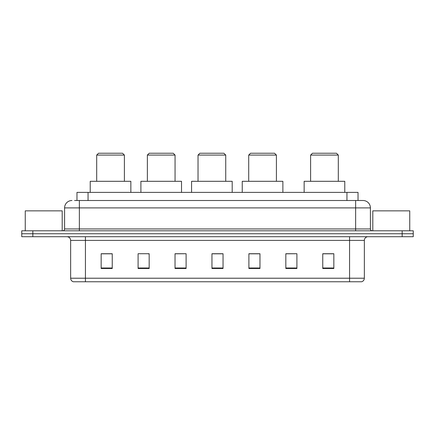 <?xml version="1.0" encoding="UTF-8"?>
<svg xmlns="http://www.w3.org/2000/svg" width="435" height="435" viewBox="0 0 435 435"><rect width="100%" height="100%" fill="white"/><g stroke="black" fill="none" stroke-linecap="round" stroke-linejoin="round"><path stroke-width="0.65" d="M74.57 200.508L79.366 200.508L74.57 200.508L76.973 200.508L76.973 192.384L358.027 192.384L358.027 200.508M71.982 200.508A7.384 7.384 0 0 0 64.592 207.897L64.592 228.951A1.849 1.849 0 0 1 62.749 230.795M370.408 207.897L79.366 207.897L79.366 200.508L363.018 200.508A7.384 7.384 0 0 1 370.408 207.897L370.408 228.951C370.517 230.071 371.131 230.686 372.251 230.795M32.832 230.795L21.75 230.795L21.75 233.753L32.832 233.753L21.75 233.753L21.75 236.705L32.832 236.705L32.832 233.753L402.168 233.753L32.832 233.753L32.832 230.795L402.168 230.795L402.168 233.753L413.25 233.753L402.168 233.753L402.168 236.705L32.832 236.705M402.168 236.705L413.25 236.705L413.25 230.795L402.168 230.795M362.91 200.508L360.43 200.508M364.351 278.221C364.247 279.988 363.361 281.173 361.692 281.766L349.577 281.766L349.577 278.221L364.351 278.221L364.351 240.397A3.692 3.692 0 0 1 368.043 236.705M349.577 281.766L73.308 281.766A3.692 3.692 0 0 1 70.649 278.221L70.649 240.397C70.432 238.157 69.203 236.923 66.957 236.705M333.841 268.504L333.841 253.73L322.759 253.73L322.759 268.504L333.841 268.504M296.909 268.504L296.909 253.73L285.828 253.73L285.828 268.504L296.909 268.504M259.972 268.504L259.972 253.73L248.896 253.73L248.896 268.504L259.972 268.504M112.241 268.504L112.241 253.73L101.159 253.73L101.159 268.504L112.241 268.504M149.172 268.504L149.172 253.73L138.091 253.73L138.091 268.504L149.172 268.504M186.104 268.504L186.104 253.73L175.028 253.73L175.028 268.504L186.104 268.504M223.041 268.504L223.041 253.73L211.959 253.73L211.959 268.504L223.041 268.504M342.856 281.766L85.423 281.766L85.423 278.221L349.577 278.221L349.577 240.397L70.649 240.397M296.909 253.73L285.828 253.806L296.909 253.73M186.104 253.73L175.028 253.806L186.104 253.73M147.916 253.806L149.172 253.806M249.266 253.806L259.972 253.806M223.041 253.806L211.959 253.806M112.241 253.806L101.159 253.806M333.841 253.806L322.759 253.806M62.194 230.795L62.194 210.85L25.257 210.85L25.257 230.795M96.69 155.083L124.388 155.083L122.545 153.234L98.538 153.234L96.69 155.083L96.69 181.303M124.388 155.083L124.388 181.303M130.853 192.384L130.853 181.303L90.224 181.303L90.224 192.384M147.362 155.083L175.06 155.083L173.217 153.234L149.21 153.234L147.362 155.083L147.362 181.303M175.06 155.083L175.06 181.303M181.525 192.384L181.525 181.303L140.897 181.303L140.897 192.384M198.034 155.083L225.738 155.083L223.889 153.234L199.882 153.234L198.034 155.083L198.034 181.303M225.738 155.083L225.738 181.303M232.198 192.384L232.198 181.303L191.574 181.303L191.574 192.384M248.711 155.083L276.41 155.083L274.561 153.234L250.555 153.234L248.711 155.083L248.711 181.303M276.41 155.083L276.41 181.303M282.875 192.384L282.875 181.303L242.246 181.303L242.246 192.384M310.612 155.083L338.31 155.083L336.462 153.234L312.455 153.234L310.612 155.083L310.612 181.303M338.31 155.083L338.31 181.303M344.776 192.384L344.776 181.303L304.147 181.303L304.147 192.384M409.743 230.795L409.743 210.85L372.806 210.85L372.806 230.795M88.055 200.508L88.055 192.384M346.945 200.508L346.945 192.384M79.366 230.795L79.366 207.897L64.592 207.897M64.592 228.951L370.408 228.951M355.634 200.508L355.634 230.795M349.577 236.705L349.577 240.397L364.351 240.397M70.649 278.221L85.423 278.221L85.423 236.705M223.041 267.993L211.959 267.993M186.104 267.993L175.028 267.993M149.172 267.993L138.091 267.993M112.241 267.993L101.159 267.993M259.972 267.993L248.896 267.993M296.909 267.993L285.828 267.993M333.841 267.993L322.759 267.993"/></g></svg>
